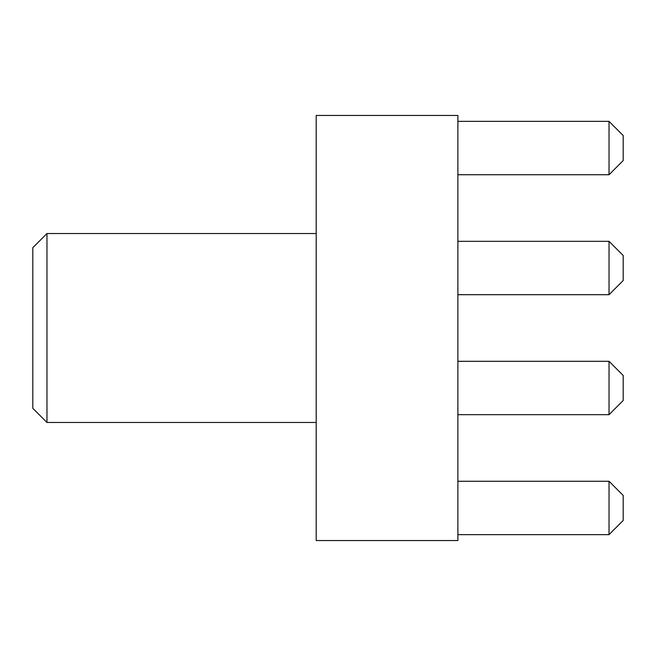 <?xml version="1.0" encoding="UTF-8"?>
<svg xmlns="http://www.w3.org/2000/svg" width="656" height="656" viewBox="0 0 656 656"><rect width="100%" height="100%" fill="white"/><g stroke="black" fill="none" stroke-linecap="round" stroke-linejoin="round"><path stroke-width="0.98" d="M46.97 422.464L32.8 408.294L32.8 247.706L46.97 233.536L46.97 422.464L316.192 422.464M457.888 115.456L457.888 540.544L316.192 540.544L316.192 115.456L457.888 115.456M457.888 534.64L609.03 534.64L609.03 481.266L457.888 481.266M609.03 481.266L623.2 495.436L623.2 520.47L609.03 534.64M457.888 414.674L609.03 414.674L609.03 361.3L457.888 361.3M609.03 361.3L623.2 375.47L623.2 400.504L609.03 414.674M457.888 294.7L609.03 294.7L609.03 241.326L457.888 241.326M609.03 241.326L623.2 255.496L623.2 280.53L609.03 294.7M457.888 174.734L609.03 174.734L609.03 121.36L457.888 121.36M609.03 121.36L623.2 135.53L623.2 160.564L609.03 174.734M46.97 233.536L316.192 233.536"/></g></svg>
